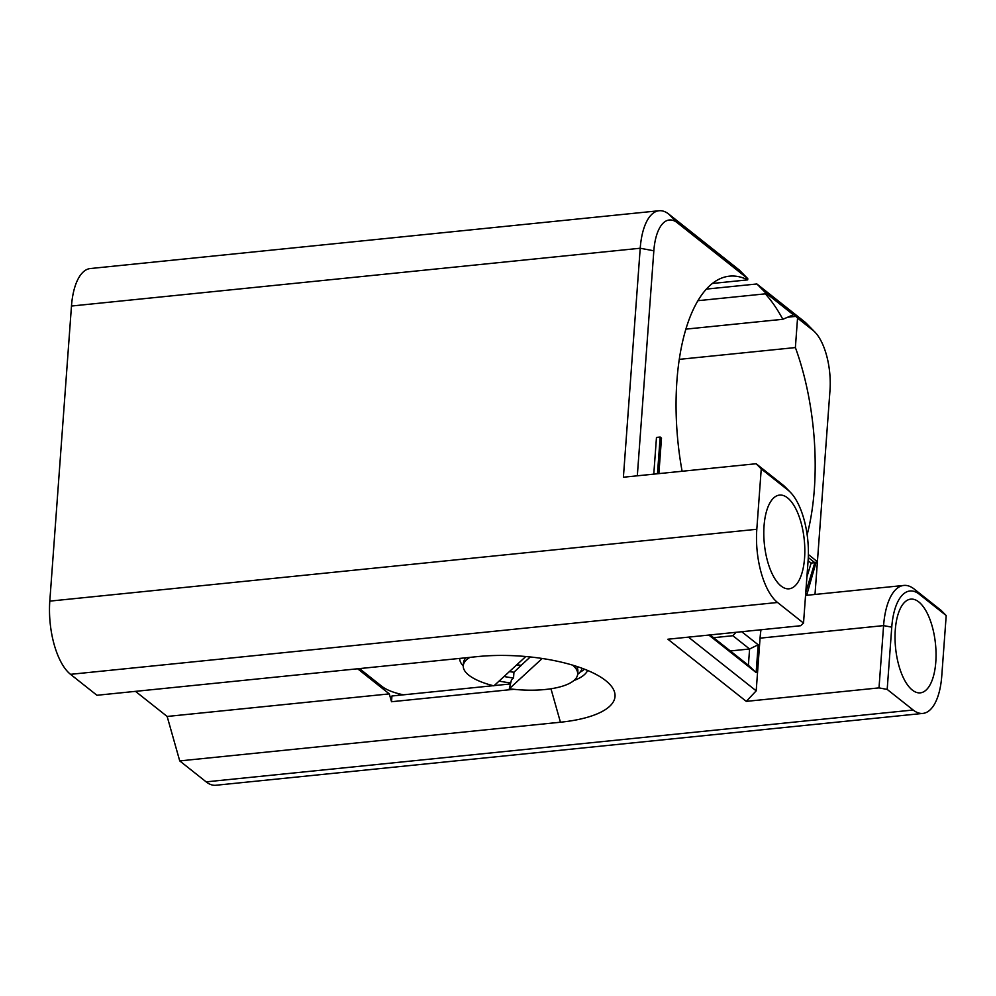 <?xml version="1.0" encoding="UTF-8"?>
<svg xmlns="http://www.w3.org/2000/svg" width="996" height="996" viewBox="0 0 996 996"><rect width="100%" height="100%" fill="white"/><g stroke="black" fill="none" stroke-linecap="round" stroke-linejoin="round"><path stroke-width="1.49" d="M879.007 687.887L883.589 625.613A61.441 26.157 -95.8 0 1 903.795 585.436A61.441 26.157 -95.8 0 1 914.228 589.072L941.096 610.374L946.2 615.553L941.768 675.911A57.345 24.414 -95.8 0 1 922.906 713.41A57.345 24.414 -95.8 0 1 913.17 710.011L887.187 689.419L879.007 687.887L746.278 701.371L667.893 639.22L800.635 625.737L803.523 623.085L808.092 560.81A55.29 23.543 84.2 0 0 790.401 492.298A55.29 23.543 84.2 0 0 788.11 490.219L761.243 468.917L756.138 463.738L623.396 477.221L640.216 248.241A57.345 24.414 -95.8 0 1 659.078 210.741A57.345 24.414 -95.8 0 1 668.814 214.14L739.269 270.003L747.784 278.643L677.33 222.78A47.098 20.057 84.2 0 0 653.837 250.793L637.316 475.802M697.922 300.692L765.314 293.845A159.746 68.014 -95.8 0 1 782.831 319.28L685.883 329.128M679.272 359.357L795.381 347.567A159.746 68.014 -95.8 0 1 807.146 534.703M682.111 471.257A159.746 68.014 -95.8 0 1 729.47 276.166A159.746 68.014 -95.8 0 1 747.697 279.876L712.364 283.474M653.787 474.133L656.476 437.418L660.174 437.045L657.472 473.76M658.879 473.61L661.493 438.091L660.174 437.045M808.279 557.511L814.828 562.703L806.187 590.927A9.213 3.922 84.2 0 0 805.689 593.467M805.615 594.45A9.213 3.922 84.2 0 0 805.602 595.409L903.795 585.436M806.959 595.272A6.138 2.615 -95.8 0 1 807.32 592.981L816.459 560.96L808.379 554.548M806.909 576.883L811.142 563.076L814.828 562.703M811.142 563.076L808.105 560.661M782.831 319.28L793.376 314.798L793.053 313.827L797.547 318.098L795.381 347.567M793.376 314.798L765.401 292.612L765.314 293.845M706.363 289.101L756.885 283.972L765.401 292.612M756.885 283.972L804.444 321.671A57.345 24.414 -95.8 0 1 806.822 323.825L814.915 332.091A47.098 20.057 84.2 0 0 812.96 330.323L797.547 318.098M815.002 594.45L829.979 390.457A47.098 20.057 84.2 0 0 814.915 332.091M935.792 662.054A47.098 20.057 -95.8 0 1 920.304 692.855A47.098 20.057 -95.8 0 1 895.591 648.023A47.098 20.057 -95.8 0 1 910.78 599.131A47.098 20.057 -95.8 0 1 935.792 662.054M804.569 558.009A47.098 20.057 -95.8 0 1 789.069 588.81A47.098 20.057 -95.8 0 1 764.355 543.978A47.098 20.057 -95.8 0 1 779.544 495.087A47.098 20.057 -95.8 0 1 804.569 558.009M756.138 463.738L783.005 485.027A61.441 26.157 -95.8 0 1 785.545 487.33L790.401 492.298M803.523 623.085L777.54 602.48A57.345 24.414 -95.8 0 1 756.811 529.274L761.243 468.917M688.448 637.141L756.201 690.851L746.278 701.371M756.201 690.851L760.06 638.162A61.441 26.157 -95.8 0 1 760.994 629.771M946.2 615.553L919.333 594.263A55.29 23.543 84.2 0 0 891.756 627.144L887.187 689.419M659.078 210.741L90.337 268.534A57.345 24.414 84.2 0 0 71.475 306.033L49.8 601.123A57.345 24.414 84.2 0 0 70.517 674.329L96.936 695.27L477.644 656.588A96.251 33.329 4.2 0 1 609.154 683.692A96.251 33.329 4.2 0 1 560.437 722.225L179.728 760.907L206.147 781.86A57.345 24.414 84.2 0 0 215.883 785.259L922.906 713.41M510.126 683.978L494.178 685.597M493.219 685.696L391.938 695.992L391.528 701.732L513.886 689.307M713.584 637.689L732.857 635.722L749.59 648.994L748.394 665.278L710.111 634.938M741.721 631.725L758.18 644.773L749.59 648.994L730.317 650.948M398.637 693.702L398.512 695.32M736.094 632.298L732.857 635.722M748.394 665.278L756.138 672.561L708.841 635.062M758.18 644.773L756.138 672.561M357.639 668.777L389.299 693.888L391.528 701.732M573.833 680.567A67.579 23.406 -175.8 0 0 587.64 670.457M584.503 669.2A67.579 23.406 4.2 0 1 579.909 672.288M389.299 693.888L167.154 716.46L179.728 760.907M135.481 691.361L167.154 716.46M747.697 279.876L747.784 278.643M359.481 668.59L381.904 686.369A40.961 14.181 -175.8 0 0 403.455 694.822M459.716 658.406A61.441 21.277 -175.8 0 0 463.265 666M499.096 681.077A61.441 21.277 -175.8 0 0 510.475 682.907M577.63 674.404A61.441 21.277 -175.8 0 0 582.087 668.279M516.762 664.83A25.186 8.727 -175.8 0 0 521.232 665.266L513.948 672.238A46.389 16.061 -175.8 0 1 509.392 671.603A46.389 16.061 -175.8 0 0 513.948 672.238L513.538 677.99A46.389 16.061 -175.8 0 1 504.101 676.483M572.613 665.141A57.345 19.858 4.2 0 1 577.655 674.155A57.345 19.858 4.2 0 1 509.305 688.759L511.458 679.895L513.538 677.99M542.21 658.481L509.305 688.759M576.51 666.361A57.345 19.858 4.2 0 1 577.867 671.279L577.655 674.155M521.232 665.266L530.283 656.949M521.219 665.565A25.186 8.727 4.2 0 1 516.488 665.079M525.801 656.513L493.892 685.858A57.345 19.858 4.2 0 1 463.277 665.751A57.345 19.858 4.2 0 1 469.913 657.372M463.277 665.751L463.489 662.875A57.345 19.858 4.2 0 1 465.916 657.783M787.724 317.201L795.841 316.367M804.444 321.671L812.96 330.323M668.814 214.14L677.33 222.78M71.475 306.033L640.216 248.241L653.837 250.793M783.005 485.027L788.11 490.219M891.756 627.144L883.589 625.613L760.06 638.162M206.147 781.86L913.17 710.011M560.437 722.225L550.962 688.759M777.54 602.48L70.517 674.329M49.8 601.123L756.811 529.274M914.228 589.072L919.333 594.263"/></g></svg>
